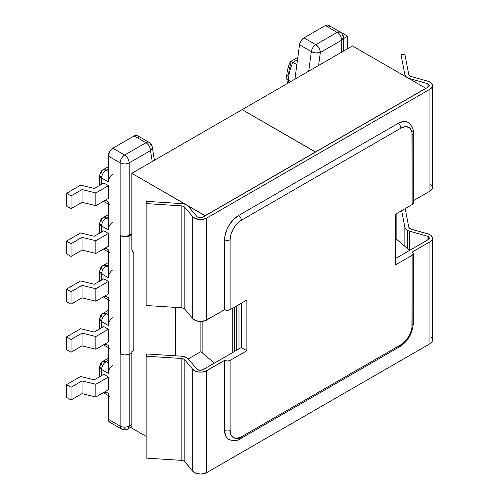 <?xml version="1.0" encoding="UTF-8"?>
<svg xmlns="http://www.w3.org/2000/svg" width="499" height="499" viewBox="0 0 499 499"><rect width="100%" height="100%" fill="white"/><g stroke="black" fill="none" stroke-linecap="round" stroke-linejoin="round"><path stroke-width="0.75" d="M108.663 371.181L108.32 373.377L101.59 369.491L101.59 375.604L101.59 369.491L108.32 373.377L108.32 345.483L108.32 373.377A6.4 3.693 -60 0 1 112.843 365.542M108.663 395.177L108.32 393.374L105.233 391.59L108.32 393.374L108.32 419.235L120.122 426.052L120.122 353.566L120.746 353.928L120.746 235.715L120.122 235.353L120.122 162.874L108.32 156.056L108.32 181.917L101.59 178.031L101.59 184.274L101.59 178.031A6.4 3.693 180 0 1 99.719 175.417A6.4 3.693 180 0 1 101.59 172.81A6.4 3.693 60 0 1 102.913 169.878A6.4 3.693 60 0 1 106.112 170.196L108.32 168.924L106.112 170.196A6.4 3.693 120 0 0 101.59 178.031L108.32 181.917L108.663 179.721M109.643 204.846A6.4 3.693 -60 0 1 108.32 201.914L105.339 200.199L108.32 201.914L108.32 229.814L101.59 225.928L101.59 232.041L101.59 225.928A6.4 3.693 180 0 1 99.719 223.315A6.4 3.693 180 0 1 101.59 220.708A6.4 3.693 60 0 1 102.913 217.776A6.4 3.693 60 0 1 106.112 218.094L108.32 216.822L106.112 218.094A6.4 3.693 120 0 0 101.59 225.928L108.32 229.814L108.32 201.914L108.663 203.717M108.663 251.615L108.32 249.812L105.233 248.028L108.32 249.812L108.32 277.712L101.59 273.826L101.59 280.07L101.59 273.826A6.4 3.693 180 0 1 99.719 271.213A6.4 3.693 180 0 1 101.59 268.605A6.4 3.693 60 0 1 102.913 265.674A6.4 3.693 60 0 1 106.112 265.992L108.32 264.719L106.112 265.992A6.4 3.693 120 0 0 101.59 273.826L108.32 277.712L108.663 275.51M108.663 299.381L108.32 297.585L105.233 295.801L108.32 297.585L108.32 325.479L101.59 321.593L101.59 327.837L101.59 321.593L108.32 325.479L108.663 323.283M109.643 348.408A6.4 3.693 -60 0 1 108.32 345.483L105.339 343.761L108.32 345.483L108.663 347.279M103.798 278.791L108.433 281.467L108.433 293.955L95.852 301.215L108.433 293.955L108.433 281.467L95.852 288.728L108.433 281.467L103.798 278.791L94.311 284.268L80.632 280.956L66.51 289.108L66.51 301.596L71.033 304.209L82.067 297.834L95.852 301.215L95.852 288.728L95.852 301.215L82.067 297.834L71.033 304.209L66.51 301.596L66.51 289.108L71.033 291.722L71.033 304.209L71.033 291.722L82.067 285.353L82.067 297.834L82.067 285.353L95.852 288.728L82.067 285.353L71.033 291.722L66.51 289.108L80.632 280.956L94.311 284.268L103.798 278.791M103.798 326.564L108.433 329.24L108.433 341.977L95.852 349.238L108.433 341.977L108.433 329.24L95.852 336.501L108.433 329.24L103.798 326.564L94.311 332.041L103.798 326.564M103.798 374.331L108.433 377.007L108.433 389.744L95.852 397.004L108.433 389.744L108.433 377.007L95.852 384.267L82.067 380.893L71.033 387.261L66.51 384.648L80.632 376.496L94.311 379.808L103.798 374.331L108.433 377.007L95.852 384.267L95.852 397.004L95.852 384.267L82.067 380.893L82.067 393.63L95.852 397.004L82.067 393.63L82.067 380.893L71.033 387.261L66.51 384.648L66.51 397.391L71.033 399.998L82.067 393.63L71.033 399.998L71.033 387.261L71.033 399.998L66.51 397.391L66.51 384.648L80.632 376.496L94.311 379.808L103.798 374.331M103.798 230.769L108.433 233.445L108.433 246.182L95.852 253.442L95.852 240.705L82.067 237.331L71.033 243.699L66.51 241.086L66.51 253.823L71.033 256.436L82.067 250.068L95.852 253.442L108.433 246.182L108.433 233.445L95.852 240.705L108.433 233.445L103.798 230.769L94.311 236.245L103.798 230.769M103.798 183.002L108.433 185.672L108.433 198.415L95.852 205.675L108.433 198.415L108.433 185.672L95.852 192.932L82.067 189.558L71.033 195.926L66.51 193.319L66.51 206.056L71.033 208.669L82.067 202.301L95.852 205.675L95.852 192.932L108.433 185.672L103.798 183.002L94.311 188.479L103.798 183.002M232.759 352.487L232.759 308.157L232.759 352.487M202.862 321.281L202.862 353.348L202.862 321.281M234.411 351.527L234.411 307.197L234.411 351.527M129.172 426.052L129.172 354.246L129.172 426.052C126.153 427.481 123.141 427.481 120.122 426.052L108.32 419.235L108.663 421.037L109.643 422.166L121.45 428.978A6.4 3.693 -60 0 1 120.122 426.052A6.4 3.693 0 0 0 129.172 426.052A6.4 3.693 60 0 1 127.844 428.978L129.172 426.052L131.817 424.524L129.172 426.052M109.643 396.306A6.4 3.693 -60 0 1 108.32 393.374L108.32 419.235A6.4 3.693 120 0 0 109.643 422.166M108.32 362.929L106.112 361.656L108.32 360.384L106.112 361.656A6.4 3.693 120 0 0 101.59 369.491A6.4 3.693 180 0 1 99.719 366.884A6.4 3.693 180 0 1 101.59 364.27A6.4 3.693 60 0 1 102.913 361.338A6.4 3.693 60 0 1 106.112 361.656L102.913 361.338C101.023 362.368 99.956 364.214 99.719 366.884L101.59 369.491C101.858 366.166 103.368 363.553 106.112 361.656L108.32 362.929M108.32 315.037L106.112 313.759L108.32 312.486L106.112 313.759A6.4 3.693 120 0 0 101.59 321.593A6.4 3.693 180 0 1 99.719 318.986A6.4 3.693 180 0 1 101.59 316.372A6.4 3.693 60 0 1 102.913 313.447A6.4 3.693 60 0 1 106.112 313.759L102.913 313.447C101.023 314.47 99.956 316.316 99.719 318.986L101.59 321.593C101.858 318.268 103.368 315.655 106.112 313.759L108.32 315.037M109.643 300.51A6.4 3.693 -60 0 1 108.32 297.585L108.32 325.479A6.4 3.693 -60 0 1 112.843 317.645M131.817 426.689L127.844 428.978A6.4 3.693 60 0 1 124.65 428.66A6.4 3.693 -60 0 1 121.45 428.978L120.122 426.052L120.122 353.566L120.746 353.928A6.4 3.693 0 0 0 129.079 354.284L124.8 355.001L120.746 353.928L120.746 235.715L124.8 236.788L127.052 236.651L131.817 234.898L129.079 236.071A6.4 3.693 180 0 1 120.746 235.715L120.122 235.353A6.4 3.693 0 0 0 129.172 235.353L129.172 162.874L150.498 150.561L152.239 161.526L150.498 150.561A6.4 3.693 -120 0 0 145.976 142.726L124.65 155.039L112.843 148.222L134.169 135.909L145.976 142.726A6.4 3.693 -60 0 1 149.17 142.408A6.4 3.693 -60 0 1 150.436 144.504A6.4 4.254 171 0 1 152.289 146.943A6.4 4.254 171 0 1 150.498 150.561L151.858 149.045L152.289 146.943C151.708 144.654 150.667 143.138 149.17 142.408A6.4 3.693 120 0 0 145.976 142.726L124.65 155.039L112.843 148.222L111.115 149.619L109.643 151.596L108.32 156.056L108.32 181.917A6.4 3.693 -60 0 1 112.843 174.082M106.112 392.102A6.4 3.693 -60 0 1 103.43 392.632M106.112 344.204A6.4 3.693 -60 0 1 103.586 344.772M106.112 296.306A6.4 3.693 -60 0 1 103.43 296.836M131.817 353.111L129.079 354.284L129.079 236.071L129.079 354.284L131.817 353.111M66.51 336.881L66.51 349.618L71.033 352.232L82.067 345.863L95.852 349.238L95.852 336.501L82.067 333.126L71.033 339.495L66.51 336.881L80.632 328.729L66.51 336.881L71.033 339.495L71.033 352.232L66.51 349.618L66.51 336.881M80.632 328.729L94.311 332.041L80.632 328.729M82.067 345.863L71.033 352.232L71.033 339.495L82.067 333.126L82.067 345.863L82.067 333.126L95.852 336.501L95.852 349.238L82.067 345.863M131.817 233.825L127.095 236.158L122.199 236.158L120.122 235.353L120.122 162.874A6.4 3.693 -60 0 1 124.65 155.039C121.899 156.935 120.39 159.543 120.122 162.874C123.141 164.302 126.153 164.302 129.172 162.874A6.4 3.693 180 0 1 120.122 162.874L108.32 156.056A6.4 3.693 120 0 1 112.843 148.222L134.169 135.909L145.976 142.726A6.4 3.693 60 0 1 150.498 150.561L129.172 162.874C128.904 159.543 127.395 156.935 124.65 155.039A6.4 3.693 60 0 1 129.172 162.874L129.172 235.353L131.817 233.825M99.719 185.354L99.719 175.417L101.59 178.031C101.858 174.706 103.368 172.093 106.112 170.196L108.32 171.469L106.112 170.196L102.913 169.878L108.32 166.76M138.628 137.693L138.098 136.277L137.088 135.46L135.728 135.329L134.169 135.909A6.4 3.693 120 0 1 137.368 135.591L149.17 142.408M99.719 233.127L99.719 223.315L101.59 225.928C101.858 222.604 103.368 219.99 106.112 218.094L108.32 219.367L106.112 218.094L102.913 217.776L108.32 214.657M108.663 227.619L108.32 229.814A6.4 3.693 -60 0 1 112.843 221.98M99.719 281.149L99.719 271.213L101.59 273.826C101.858 270.495 103.368 267.888 106.112 265.992L108.32 267.264L106.112 265.992L102.913 265.674L108.32 262.555M109.643 252.744A6.4 3.693 -60 0 1 108.32 249.812L108.32 277.712A6.4 3.693 -60 0 1 112.843 269.878M106.112 200.642L103.586 201.209M106.112 248.539L103.43 249.07M80.632 185.166L66.51 193.319L80.632 185.166L94.311 188.479L80.632 185.166M71.033 208.669L71.033 195.926L66.51 193.319L66.51 206.056L71.033 208.669L71.033 195.926L82.067 189.558L95.852 192.932L95.852 205.675L82.067 202.301L82.067 189.558L82.067 202.301L71.033 208.669M80.632 232.933L66.51 241.086L80.632 232.933L94.311 236.245L80.632 232.933M71.033 243.699L71.033 256.436L66.51 253.823L66.51 241.086L71.033 243.699L82.067 237.331L82.067 250.068L71.033 256.436L71.033 243.699M95.852 253.442L82.067 250.068L82.067 237.331L95.852 240.705L95.852 253.442M286.713 77.276A6.4 3.705 -0.1 0 0 288.578 80.071A31.356 18.107 120 0 0 288.715 82.734A31.356 18.107 -60 0 1 288.578 80.071A31.356 18.107 -60 0 1 292.925 62.344L296.868 64.62L292.925 62.344A31.356 18.107 120 0 0 288.578 80.071L290.954 81.443L288.578 80.071A6.4 3.705 179.9 0 1 286.707 77.464A6.4 3.705 179.9 0 1 288.578 74.838L289.158 69.342L290.848 63.541M303.991 37.862L325.317 25.549L337.118 32.366L315.792 44.679L303.991 37.862L302.438 39.084L300.061 42.771L299.531 44.798L294.915 79.154L299.531 44.798L311.332 51.609L299.531 44.798A6.4 3.693 120 0 1 303.991 37.862L325.317 25.549L337.118 32.366A6.4 3.693 -60 0 1 340.318 32.048A6.4 3.693 -60 0 1 340.324 32.048L337.118 32.366C339.869 34.263 341.378 36.876 341.647 40.201L341.647 52.177L341.647 40.201L343.518 37.587A6.4 3.693 180 0 1 341.647 40.201A6.4 3.693 -120 0 0 337.118 32.366L315.792 44.679L303.991 37.862M318.574 65.494L320.321 52.514L341.647 40.201L320.321 52.514C320.052 49.189 318.543 46.575 315.792 44.679A6.4 3.693 60 0 1 320.321 52.514A6.4 3.031 -172.3 0 1 311.332 51.609A6.4 3.693 -60 0 1 315.792 44.679C313.391 46.27 311.906 48.578 311.332 51.609L315.836 52.956L320.321 52.514L318.574 65.494M292.925 62.344L297.529 59.68L292.925 62.344L291.285 61.62L290.356 61.664L290.231 62.369M329.496 26.366L328.517 25.237L327.051 24.95L325.317 25.549A6.4 3.693 120 0 1 328.517 25.237L340.318 32.048C342.214 33.077 343.281 34.924 343.518 37.587L343.518 51.091M308.706 71.195L311.332 51.609L308.706 71.195M290.281 61.745L297.847 57.335M290.356 61.664L291.285 61.62M341.647 34.98A6.4 3.693 180 0 1 343.518 37.587M343.187 33.576L342.426 34.019L343.187 33.576L347.709 36.19L343.518 38.61L347.709 36.19L347.709 48.671L347.709 36.19L343.187 33.576M238.99 304.558L238.99 348.888L238.99 304.558M242.14 109.624L352.456 45.933L242.14 109.624L315.499 151.983L425.815 88.286L352.456 45.933L425.815 88.286L315.499 151.983L242.14 109.624L131.817 173.315L242.14 109.624L315.499 152.108L242.14 109.624M395.351 239.377L396.144 238.921L409.598 250.386L396.144 238.921L395.351 239.377M396.144 213.828L396.144 238.921L396.144 213.828M131.817 428.092L131.817 351.658L131.817 428.092L146.151 436.363L131.817 428.092M133.801 350.385L131.817 351.658L133.801 350.385L133.801 253.317L133.801 350.385M205.183 215.799L315.499 151.983L205.183 215.674L131.817 173.315L131.817 249.749L131.817 173.315L205.183 215.799M200.879 351.658L188.316 358.912L200.879 351.658L214.333 363.122L200.879 351.658L200.879 321.45L200.879 351.658M175.505 355.818L175.505 307.384L175.505 355.818M131.817 249.749L133.801 253.317L131.817 249.749M203.081 369.622A3.898 2.252 180 0 1 197.56 369.622A3.898 2.252 180 0 1 196.812 369.011A3.898 2.252 0 0 0 197.56 369.622L200.324 370.283L203.081 369.622L241.348 347.529L241.348 303.199L241.348 347.529L246.862 350.71L230.095 360.39L230.095 430.325L230.95 434.804L231.991 436.45L235.098 438.247L237.044 438.322L241.348 436.825L400.865 344.728L405.176 341.254L408.824 336.326L411.263 330.706L411.906 327.893L412.118 255.301L395.351 264.981L395.351 214.283L412.118 204.602L411.906 132.26L410.222 128.542L408.824 127.382L405.176 126.671L400.865 128.168L241.348 220.271L239.152 221.787L235.098 226.066L233.389 228.667L230.95 234.293L230.095 239.757L230.095 309.692L246.862 300.011L246.862 350.71L241.348 347.529L203.081 369.622M181.505 356.199A8.739 5.046 180 0 1 186.72 357.646A8.739 5.046 180 0 1 188.404 359.012L196.812 369.011L188.404 359.012A8.739 5.046 180 0 0 186.72 357.646L181.505 356.199L146.581 353.959L181.505 356.199M428.105 236.52L428.105 239.707L428.105 236.52A3.898 2.252 180 0 1 429.246 238.11A3.898 2.252 180 0 1 428.105 239.707L429.246 238.11L428.105 236.52A3.898 2.252 0 0 0 427.05 236.089A3.898 2.252 180 0 1 428.105 236.52M427.05 240.312L427.05 236.089L409.729 231.23A8.739 5.046 180 0 1 407.365 230.257L407.365 248.483L407.365 230.257A8.739 5.046 180 0 1 404.857 227.251L401.664 210.64L404.857 227.251L404.857 246.35L404.857 227.251L405.668 228.879L407.365 230.257A8.739 5.046 180 0 0 409.729 231.23L409.729 250.317L409.729 231.23L427.05 236.089L427.05 240.312M197.56 217.015A3.898 2.252 180 0 1 196.812 216.404A3.898 2.252 0 0 0 197.56 217.015L200.324 217.67L203.081 217.015L428.105 87.094L428.105 83.913A3.898 2.252 180 0 1 429.246 85.504A3.898 2.252 180 0 1 428.105 87.094L429.246 85.504L428.105 83.913A3.898 2.252 0 0 0 427.05 83.476L409.729 78.624A8.739 5.046 180 0 1 407.808 77.888A8.739 5.046 180 0 0 409.729 78.624L409.729 78.998L409.729 78.624L427.05 83.476A3.898 2.252 180 0 1 428.105 83.913L428.105 87.094L203.081 217.015A3.898 2.252 180 0 1 197.56 217.015M186.72 205.039A8.739 5.046 180 0 1 188.404 206.405L196.812 216.404L188.404 206.405A8.739 5.046 180 0 0 186.72 205.039A8.739 5.046 180 0 0 181.505 203.592L184.331 204.06M406.953 77.395A8.739 5.046 180 0 1 404.857 74.644L400.978 54.478L404.857 54.229L408.743 74.445L409.573 75.705L411.351 76.578L427.568 81.119L430.749 82.634L431.785 83.67L432.471 86.015L431.217 88.286L429.932 89.227L206.767 218.069L201.209 219.535L195.352 218.537L192.726 216.703L184.855 207.341L183.345 206.312L181.162 205.838L146.151 203.592L146.581 201.353L181.505 203.592L146.581 201.353L146.151 203.592L146.151 305.5L146.151 203.592L181.162 205.838A4.678 2.701 180 0 1 184.855 207.341L184.855 309.249L192.726 318.612L192.726 216.703L184.855 207.341L184.855 309.249A4.678 2.701 0 0 0 181.162 307.746L181.162 205.838L181.162 307.746L183.345 308.226L184.855 309.249L192.726 318.612A8.739 5.046 0 0 0 206.767 319.978L224.581 309.692L224.849 236.445L226.939 229.409L228.679 225.947L233.226 219.822L238.591 215.493L398.108 123.39L403.473 121.531L405.893 121.625L408.02 122.411A19.817 11.44 120 0 0 398.108 123.39A3.898 2.252 60 0 1 400.865 128.168A15.912 9.188 -60 0 1 412.118 134.668L412.118 204.602L413.266 203.012L412.966 202.145M407.365 77.651L405.668 76.272L404.857 74.644L400.978 54.478L400.978 73.946L400.978 54.478L404.857 54.229L408.743 74.445A4.678 2.701 180 0 0 411.351 76.578L427.568 81.119A8.739 5.046 180 0 1 432.49 85.66A8.739 5.046 180 0 1 429.932 89.227L206.767 218.069L206.767 319.978L206.767 218.069A8.739 5.046 180 0 1 192.726 216.703L192.726 318.612L195.352 320.445L199.138 321.387L205.139 320.72L224.581 309.692L227.338 310.353L230.095 309.692L246.862 300.011L246.862 350.71L230.095 360.39L227.338 361.051L224.581 360.39L206.767 370.676L206.767 472.584L429.932 343.742L432.078 341.709L432.49 340.143M432.471 187.923L431.217 190.194L429.932 191.136L413.266 200.76L429.932 191.136L429.932 89.227L429.932 191.136A8.739 5.046 0 0 0 432.49 187.568L432.49 85.66M395.351 258.613L428.105 239.707L395.351 258.613M427.05 87.705L427.05 83.476L427.05 87.705M432.49 238.266L432.49 340.175A8.739 5.046 0 0 1 429.932 343.742L429.932 241.834L432.078 239.801L432.371 237.43L430.749 235.241L429.315 234.374L411.351 229.184A4.678 2.701 180 0 1 408.743 227.051L405.194 208.601L408.743 227.051L409.573 228.311L411.351 229.184L427.568 233.732A8.739 5.046 180 0 1 432.49 238.266A8.739 5.046 180 0 1 429.932 241.834L412.118 252.12A3.898 2.252 180 0 1 413.266 253.71A3.898 2.252 180 0 1 412.118 255.301L412.118 325.236A15.912 9.188 -60 0 1 400.865 344.728L241.348 436.825A15.912 9.188 -60 0 1 230.095 430.325A3.898 2.252 180 0 1 224.581 430.325A19.817 11.44 120 0 0 228.679 439.401L226.939 437.954L225.648 435.901L224.581 430.325L224.581 360.39L205.139 371.418L201.209 372.142L197.149 371.749L195.352 371.15L192.726 369.31L192.726 471.224A8.739 5.046 0 0 0 206.767 472.584L206.767 370.676A8.739 5.046 180 0 1 192.726 369.31L184.855 359.947L183.345 358.924L181.162 358.444L181.162 460.352L181.162 358.444A4.678 2.701 180 0 1 184.855 359.947L184.855 461.856L192.726 471.224L192.726 369.31L184.855 359.947L184.855 461.856A4.678 2.701 0 0 0 181.162 460.352L146.151 458.107L146.151 356.199L146.151 458.107L181.162 460.352L183.345 460.833L184.855 461.856L193.849 472.229L197.149 473.657L201.209 474.05L206.767 472.584L429.932 343.742L429.932 241.834L412.118 252.12L413.266 253.71L412.118 255.301L395.351 264.981L395.351 214.283L412.118 204.602A3.898 2.252 0 0 0 413.266 203.012L413.266 133.077A3.898 2.252 180 0 1 412.118 134.668A3.898 2.252 0 0 0 413.266 133.077C413.802 129.272 412.049 125.723 408.02 122.411M432.371 186.732L430.749 184.543M146.151 305.5L181.162 307.746L146.151 305.5M431.785 338.191L430.749 337.149M400.978 211.033L400.978 243.044L400.978 211.033M146.151 356.199L146.581 353.959L146.151 356.199L181.162 358.444L146.151 356.199M412.118 131.48A3.898 2.252 180 0 1 413.266 133.077M241.348 220.271L400.865 128.168A3.898 2.252 -120 0 0 398.108 123.39L238.591 215.493A3.898 2.252 60 0 1 241.348 220.271A3.898 2.252 -120 0 0 238.591 215.493A19.817 11.44 120 0 0 224.581 239.757A3.898 2.252 0 0 0 230.095 239.757A15.912 9.188 -60 0 1 241.348 220.271M224.581 239.757L224.581 309.692A3.898 2.252 0 0 0 230.095 309.692L230.095 239.757A3.898 2.252 180 0 1 224.581 239.757M412.118 325.236A3.898 2.252 0 0 0 413.266 323.645A3.898 2.252 180 0 1 412.118 325.236M413.266 253.71L413.266 323.645C412.542 333.394 408.145 341.017 400.061 346.512A3.898 2.252 -120 0 0 400.865 344.728A3.898 2.252 60 0 1 400.061 346.512A3.898 2.252 60 0 1 398.108 346.318M400.061 346.512L240.537 438.609A3.898 2.252 -120 0 0 241.348 436.825A3.898 2.252 60 0 1 240.537 438.609A3.898 2.252 60 0 1 238.591 438.415M230.095 430.325L230.095 360.39A3.898 2.252 180 0 1 224.581 360.39L224.581 430.325A3.898 2.252 0 0 0 230.095 430.325M99.719 366.884L99.719 376.689M108.32 395.539L103.355 392.676M99.719 318.986L99.719 328.916M108.32 347.641L103.468 344.84M108.32 299.743L103.355 296.88M108.32 358.22L102.913 361.338M108.32 310.322L102.913 313.447M127.844 428.978C126.097 430.119 123.964 430.119 121.45 428.978M103.468 201.278L108.32 204.079M103.355 249.113L108.32 251.976M99.719 175.417C99.981 172.71 101.047 170.864 102.913 169.878M99.719 223.315C99.981 220.608 101.047 218.762 102.913 217.776M99.719 271.213C99.981 268.506 101.047 266.659 102.913 265.674M154.409 160.273L152.289 146.943M287.399 83.489L286.707 77.464C286.75 72.336 287.929 67.128 290.231 61.832M236.289 306.118L236.289 350.448M240.537 438.609C237.518 440.973 233.563 441.241 228.679 439.401"/></g></svg>
